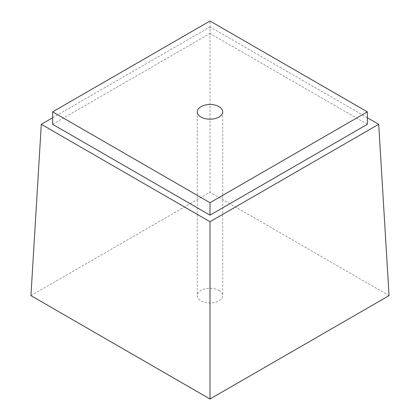 <?xml version="1.0" encoding="UTF-8"?>
<svg xmlns="http://www.w3.org/2000/svg" width="420" height="420" viewBox="0 0 420 420"><rect width="100%" height="100%" fill="white"/><g stroke="black" fill="none" stroke-linecap="round" stroke-linejoin="round"><path stroke-width="0.32" stroke-dasharray="2.1 1.58" d="M218.993 290.43A12.716 7.34 180 0 1 222.716 295.622A12.716 7.34 180 0 1 210 302.962A12.716 7.34 180 0 1 197.284 295.622A12.716 7.34 180 0 1 205.133 288.839A12.716 7.34 180 0 1 218.993 290.43M30.938 295.622L210 192.245L389.062 295.622M367.353 124.304L210 33.458L210 21M52.647 124.304L210 33.458M367.353 117.758L210 26.912L210 192.245M52.647 117.758L210 26.912M197.284 111.846L197.284 295.622M222.716 111.846L222.716 295.622"/><path stroke-width="0.63" d="M210 399L30.938 295.622L41.302 124.304L210 221.702L210 399L389.062 295.622L378.698 124.304L367.353 117.758M218.993 106.654A12.716 7.34 180 0 1 222.716 111.846A12.716 7.34 180 0 1 210 119.191A12.716 7.34 180 0 1 197.284 111.846A12.716 7.34 180 0 1 205.133 105.063A12.716 7.34 180 0 1 218.993 106.654M52.647 111.846L210 21L367.353 111.846L210 202.697L52.647 111.846L52.647 124.304L210 215.156L367.353 124.304L367.353 111.846M210 202.697L210 215.156M210 221.702L378.698 124.304M41.302 124.304L52.647 117.758"/></g></svg>
